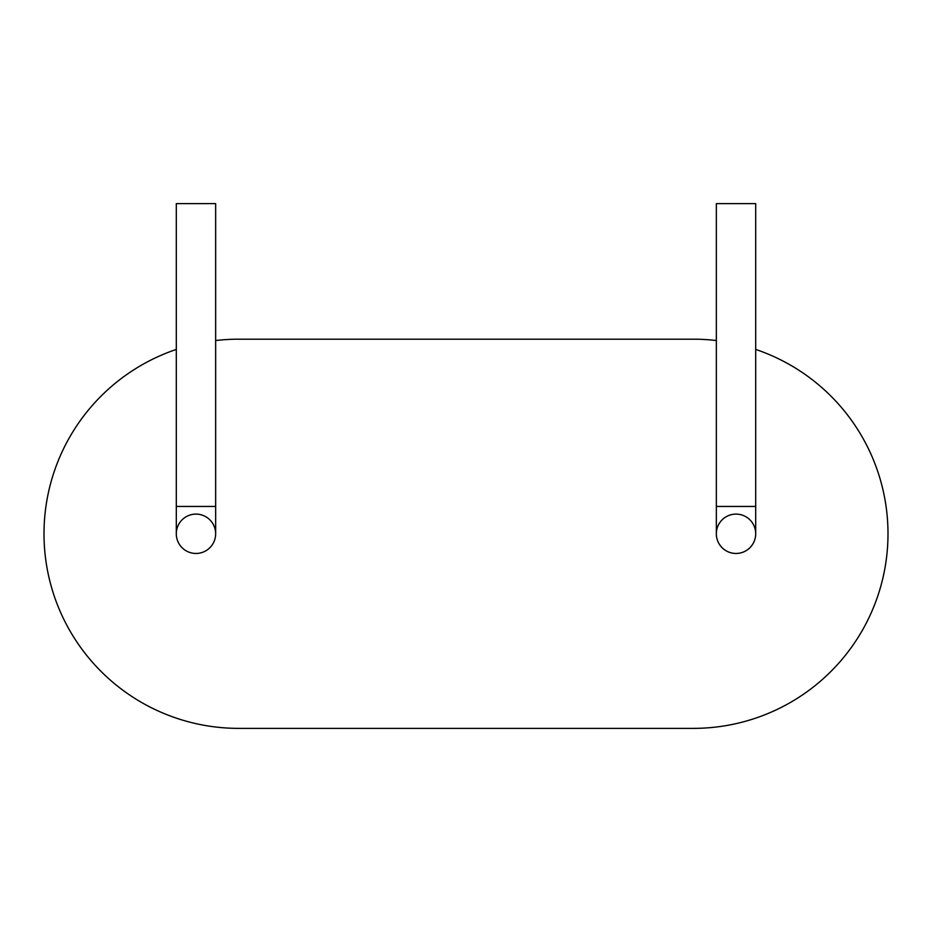 <?xml version="1.0" encoding="UTF-8"?>
<svg xmlns="http://www.w3.org/2000/svg" width="932" height="932" viewBox="0 0 932 932"><rect width="100%" height="100%" fill="white"/><g stroke="black" fill="none" stroke-linecap="round" stroke-linejoin="round"><path stroke-width="1.4" d="M716.347 506.449L716.347 203.63L755.701 203.63L755.701 533.78A19.677 19.677 0 0 1 726.179 550.824A19.677 19.677 0 0 1 726.179 516.736A19.677 19.677 0 0 1 755.701 533.78A19.677 19.677 0 0 1 736.024 553.457A19.677 19.677 0 0 1 716.347 533.78L716.347 506.449L755.701 506.449M215.653 533.78A19.677 19.677 0 0 1 186.144 550.824A19.677 19.677 0 0 1 186.144 516.736A19.677 19.677 0 0 1 215.653 533.78L215.653 506.449L176.299 506.449L176.299 533.78A19.677 19.677 0 0 0 195.976 553.457A19.677 19.677 0 0 0 215.653 533.78A19.677 19.677 0 0 1 195.976 553.457A19.677 19.677 0 0 1 176.299 533.78M755.701 349.43A194.59 194.59 0 0 1 693.385 728.37L238.615 728.37A194.59 194.59 0 0 1 176.299 349.43M215.653 340.541A194.59 194.59 0 0 1 238.615 339.19L693.385 339.19A194.59 194.59 0 0 1 716.347 340.541M176.299 506.449L176.299 203.63L215.653 203.63L215.653 506.449"/></g></svg>
